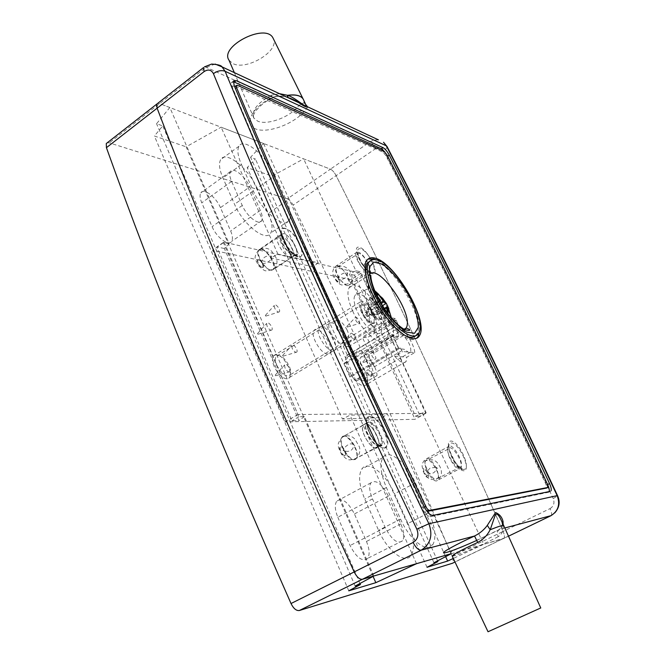 <?xml version="1.0" encoding="UTF-8"?>
<svg xmlns="http://www.w3.org/2000/svg" width="665" height="665" viewBox="0 0 665 665"><rect width="100%" height="100%" fill="white"/><g stroke="black" fill="none" stroke-linecap="round" stroke-linejoin="round"><path stroke-width="0.5" stroke-dasharray="3.33 2.49" d="M365.326 423.713L363.248 424.927C358.543 431.111 374.129 453.971 378.161 446.838C382.151 441.984 371.519 422.84 365.326 423.713M376.232 447.902C370.222 449.116 359.374 429.881 363.29 424.985L365.359 423.78C371.511 422.907 382.092 441.951 378.119 446.78L376.232 447.902M373.082 576.389L186.15 146.824L221.104 127.19L263.564 143.482L250.572 157.281L255.368 158.993L247.189 167.622L272.126 176.117L303.622 158.86L330.438 169.151C332.475 170.174 334.379 172.343 336.141 175.651C389.815 282.883 445.467 401.469 503.097 531.41C504.444 534.602 504.777 536.863 504.078 538.185L483.713 544.311L453.322 558.434M348.776 590.819L154.388 136.001L186.15 146.824M445.633 556.638L272.126 176.117M427.021 567.278L247.189 167.622M373.805 575.998L304.404 416.581L298.926 416.747L223.315 242.501L229.142 243.739L169.833 107.514L156.566 123.715L162.734 125.918L154.388 136.001M107.273 142.759L109.293 142.859L287.355 198.852L330.438 169.151L159.617 103.599L157.68 103.383L159.617 103.599L169.833 107.514M156.558 104.679L156.774 104.097M414.76 352.55C414.245 344.794 405.866 330.987 399.482 327.363L395.276 318.452L390.347 317.754L394.578 326.739L393.979 327.413C393.073 328.901 393.04 331.336 393.863 334.736L392.117 334.545L398.352 347.828L400.081 347.978L402.757 351.552L414.76 352.55L406.839 357.172L394.702 356.282L402.757 351.552M355.908 270.771L360.056 271.653L426.174 412.84L422.35 412.965L415.559 416.323L349.457 274.163L355.908 270.771L303.622 158.86M422.35 412.965L483.713 544.311M451.094 553.77L503.521 538.6L508.501 536.198M451.327 553.646L387.412 414.037L350.039 415.184L342.409 419.008L270.73 258.012L277.937 254.146L221.104 127.19M416.523 563.687L350.039 415.184M429.033 512.723L415.384 482.857C406.456 462.557 388.443 448.152 382.874 457.62C379.474 463.879 380.654 473.854 386.407 487.536L400.571 519.091C409.673 540.13 427.578 553.879 432.873 544.602C436.506 537.669 435.226 527.046 429.033 512.723L407.928 523.48L394.569 493.796C385.85 473.621 367.67 459.523 361.76 469.124C358.136 475.458 359.142 485.425 364.753 499.033L378.593 530.362C387.479 551.268 405.55 564.71 411.186 555.342C415.06 548.334 413.971 537.719 407.928 523.48M277.937 254.146L318.144 262.717L263.564 143.482M275.011 175.61C266.482 155.843 243.664 136.799 238.935 146.267C236.973 150.024 237.821 156.125 241.478 164.571L253.34 191.005C262.176 211.686 284.953 229.816 289.3 220.381C291.42 216.275 290.505 209.774 286.549 200.855L275.011 175.61L257.039 188.27C248.693 168.586 225.701 149.974 220.672 159.608C218.585 163.432 219.334 169.55 222.916 177.954L234.529 204.255C243.157 224.837 266.125 242.534 270.771 232.958C273.024 228.785 272.218 222.268 268.344 213.39L257.039 188.27M287.355 198.852C289.475 199.774 291.395 201.861 293.107 205.119C344.703 311.004 397.678 428.036 452.034 556.214C453.306 559.365 453.522 561.617 452.699 562.989L452.4 563.272M350.206 376.215L352.043 376.282C358.41 384.719 363.24 387.462 366.548 384.503C370.796 379.574 361.128 359.59 352.55 355.451L348.543 346.656L343.306 346.216L347.338 355.085L346.656 355.792C345.609 357.346 345.434 359.823 346.124 363.215L344.271 363.115L350.206 376.215L398.352 347.828M273.257 363.863C275.975 373.472 286.673 382.383 289.45 377.504C293.614 372.541 283.174 354.503 276.208 354.603L273.323 355.916C272.226 357.645 272.201 360.297 273.257 363.863M337.828 517.245L350.073 545.541C356.548 557.844 362.417 562.108 367.679 558.342C369.931 554.602 369.524 548.974 366.457 541.468L354.428 513.962C347.953 501.734 342.034 497.478 336.665 501.202C334.537 504.693 334.919 510.038 337.828 517.245L372.5 498.908C369.474 491.635 368.934 486.281 370.879 482.857C375.933 479.29 381.776 483.696 388.393 496.09L400.854 523.887C404.054 531.468 404.628 537.104 402.574 540.786C397.62 544.411 391.826 539.988 385.193 527.528L372.5 498.908M220.456 207.655C216.133 197.123 203.673 187.621 200.805 192.892C199.575 195.011 199.899 198.311 201.761 202.783L212.085 226.649C216.491 237.447 228.851 246.599 231.644 241.345C232.95 239.092 232.617 235.626 230.639 230.946L220.456 207.655L249.799 186.898L260.323 210.381C262.367 215.094 262.791 218.552 261.603 220.755C259.067 225.876 246.848 216.366 242.276 205.485L231.595 181.42C229.666 176.907 229.259 173.623 230.381 171.562C232.999 166.425 245.31 176.292 249.799 186.898M359.965 583.496L162.734 125.918M355.168 586.089L156.566 123.715M229.142 243.739L224.321 248.486L298.934 420.596L304.404 416.581M290.356 257.388C284.329 256.59 274.62 240.722 277.696 236.69L280.597 235.743C286.748 236.806 296.216 252.509 293.09 256.466L290.356 257.388M321.511 326.507L318.834 327.687C314.096 333.946 331.228 357.238 335.094 349.865C338.818 345.102 328.119 326.723 321.511 326.507M318.144 262.717L313.506 266.79L382.25 417.545L342.409 419.008M313.506 266.79L270.73 258.012M433.954 562.756L250.572 157.281M382.25 417.545L387.412 414.037M224.321 248.486L216.857 246.948L291.91 420.854L298.934 420.596M360.056 271.653L354.47 275.194L420.197 416.157L415.559 416.323M354.47 275.194L349.457 274.163M290.381 257.446C284.329 256.648 274.562 240.688 277.654 236.64L280.572 235.684C286.756 236.757 296.274 252.542 293.132 256.524L290.381 257.446M437.578 560.853L255.368 158.993M352.55 355.451L399.482 327.363M348.543 346.656L395.276 318.452M343.306 346.216L390.347 317.754M347.338 355.085L394.578 326.739M344.271 363.115L392.117 334.545M223.315 242.501L216.857 246.948M426.174 412.84L420.197 416.157M298.926 416.747L291.91 420.854M346.124 363.215L393.863 334.736M352.043 376.282L400.081 347.978M394.702 356.282C400.064 362.284 403.871 364.013 406.124 361.494L406.839 357.172M501.909 521.726L503.006 526.372L502.408 522.798M476.763 540.429L499.548 529.382L503.122 524.311M504.801 527.985L499.548 529.382L498.318 530.263C497.154 531.892 497.121 534.037 498.21 536.68C501.925 534.294 503.53 530.878 503.014 526.431L503.006 526.381M540.753 607.96L488.027 631.75M503.754 525.649L503.039 526.397M398.651 335.027L398.377 336.739L393.123 336.058L398.992 348.709L404.212 349.266L409.108 352.766L410.621 352.093C411.494 347.246 409.041 341.76 403.273 335.634L396.099 320.264L391.436 319.532L398.651 335.027L360.613 357.487C357.679 360.804 365.983 375.426 370.696 375.218L372.334 374.47C375.9 370.164 363.655 352.392 360.613 357.487M378.452 139.866L374.079 140.041L370.472 141.562L330.438 169.151C332.475 170.174 334.379 172.343 336.141 175.651L375.575 148.652C373.755 145.294 371.868 143.058 369.906 141.928L303.88 111.803C301.203 111.471 299.067 109.916 297.479 107.132C300.331 104.164 302.525 102.817 304.071 103.092L303.839 100.465M452.034 556.214L503.097 531.41C445.467 401.469 389.815 282.883 336.141 175.651L293.107 205.119M551.135 515.616L551.351 515.375C551.925 514.087 551.493 511.834 550.063 508.6L503.097 531.41C504.452 534.61 504.777 536.863 504.078 538.185L455.01 562.016M224.18 242.193L297.92 414.503L425.766 413.347L360.912 273.348L224.18 242.193L212.601 250.173L285.327 421.876L415.018 419.307L350.871 279.707L212.601 250.173M279.416 93.657L271.453 95.195L272.276 97.389C277.064 95.71 282.076 95.694 287.322 97.339M307.496 106.757L304.121 103.017L307.338 106.616M307.887 106.94L303.88 111.803C292.791 124.555 267.097 133.707 255.518 128.91C243.348 124.496 251.993 107.098 272.276 97.389L206.208 67.248L204.413 66.899M305.318 103.607L304.121 103.017L303.88 100.548M215.136 64.073L206.208 67.248L109.293 142.859M229.009 60.216L232.775 63.508C246.058 70.897 278.743 51.72 273.656 39.326M398.377 336.739L368.95 354.229L363.489 353.722L369.175 366.265L374.603 366.664L404.212 349.266M393.123 336.058L363.489 353.722M398.992 348.709L369.175 366.265M368.95 354.229C369.2 358.227 371.078 362.367 374.603 366.664M403.273 335.634L374.096 352.957C371.935 351.286 370.388 351.045 369.457 352.226M370.696 375.218L364.212 374.852C357.088 365.11 354.57 357.454 356.648 351.868C360.538 345.093 376.698 364.021 377.047 375.584L370.696 375.218M354.869 380.33L367.861 380.937C367.62 369.358 351.453 350.555 347.446 357.379C345.293 362.99 347.762 370.638 354.869 380.33L364.212 374.852M377.047 375.584L367.861 380.937M374.096 352.957L367.138 337.712L362.3 337.13L369.299 352.5M396.099 320.264L367.138 337.712M391.436 319.532L362.3 337.13M347.271 285.634C342.342 285.061 333.88 270.705 336.598 267.513C339.449 262.401 352.666 280.655 349.258 284.953L347.271 285.634M271.046 270.19C264.986 269.433 255.659 254.08 258.86 250.115C262.376 243.722 278.053 263.731 273.88 269.217L271.046 270.19M436.656 480.911C431.826 482.192 422.3 464.611 425.725 460.779C429.133 455.168 441.868 475.392 437.919 480.13L436.656 480.911M353.988 459.606C347.903 460.77 337.562 442.217 341.619 437.429C345.858 430.346 360.862 452.316 355.991 458.434L353.988 459.606M262.318 267.421C265.46 268.086 262.043 260.256 258.918 259.624C255.742 258.901 259.184 266.815 262.318 267.421M339.2 283.107C340.621 281.295 339.566 278.976 336.033 276.141C334.595 277.937 335.65 280.256 339.2 283.107M427.753 477.395C429.997 477.138 426.448 469.34 424.22 469.64C421.934 469.856 425.517 477.728 427.753 477.395M344.387 455.766C347.313 455.575 343.514 446.88 340.613 447.104C337.654 447.237 341.478 456.032 344.387 455.766M297.92 414.503L285.327 421.876M327.521 354.063C320.954 354.096 310.073 335.476 313.888 330.754C317.961 323.423 334.911 346.565 330.131 352.866L327.521 354.063M278.477 312.118L279.308 311.868C281.162 310.106 275.352 302.608 274.312 305.435C274.288 308.419 275.676 310.646 278.477 312.118M295.992 352.384L296.748 352.126C298.668 350.314 292.899 342.666 291.802 345.567C291.76 348.693 293.157 350.97 295.992 352.384M371.02 376.506L371.536 376.315C373.123 374.885 368.219 367.82 367.288 370.206C367.313 373.065 368.551 375.16 371.02 376.506M358.867 323.589L359.424 323.423C360.879 322.093 356.083 315.368 355.251 317.571C355.293 320.197 356.498 322.201 358.867 323.589M375.077 359.142L375.592 358.967C377.088 357.612 372.317 350.754 371.444 353.007C371.477 355.742 372.691 357.787 375.077 359.142M354.42 339.84L354.994 339.657C356.531 338.252 351.594 331.336 350.704 333.655C350.738 336.399 351.976 338.46 354.42 339.84M288.951 371.993L289.74 371.702C291.777 369.773 285.809 361.876 284.637 364.96C284.57 368.252 286.008 370.588 288.951 371.993M270.996 330.281L271.852 330.006C273.822 328.119 267.812 320.405 266.698 323.398C266.657 326.532 268.086 328.826 270.996 330.281M257.962 334.279L257.53 333.581L257.962 334.279M275.651 375.767L275.21 375.052L275.651 375.767M342.5 343.298L342.118 342.675L342.5 343.298M363.231 362.433L362.866 361.81L363.231 362.433M347.23 327.047L346.856 326.432L347.23 327.047M358.884 379.79L358.502 379.15L358.884 379.79M283.032 356.174L282.608 355.476L283.032 356.174M265.776 316.108L265.352 315.426L265.776 316.108M425.766 413.347L415.018 419.307M360.912 273.348L350.871 279.707M234.313 82.086L231.586 82.443L232.226 87.057C283.091 209.733 346.29 350.056 421.843 508.027C424.827 513.737 427.745 516.597 430.588 516.597L548.475 492.291L549.174 491.593M387.695 156.233L384.952 152.052M387.662 156.258C438.892 256.1 492.191 365.484 547.561 484.428M369.765 261.154L374.553 261.121C393.481 264.653 425.874 320.572 416.764 334.221L415.517 335.85M403.04 334.337C387.496 325.385 366.373 290.904 365.442 272.966M352.699 311.045C361.951 332.176 382.292 348.959 386.54 339.707C396.057 325.892 357.313 271.736 349.108 287.77C346.789 292.492 347.986 300.248 352.699 311.045M374.619 314.603C368.709 303.947 363.797 299.824 359.873 302.226C356.507 306.723 367.662 325.717 373.846 326L376.249 324.944C377.271 322.799 376.731 319.358 374.619 314.603M387.03 146.549C387.18 147.672 386.116 149.043 383.821 150.664C381.752 147.439 379 146.774 375.575 148.652M550.063 508.6C553.745 506.281 554.81 502.956 553.238 498.6L557.627 495.807M276.806 365.285C281.652 374.187 286.033 377.412 289.932 374.977C291.087 373.023 290.854 370.056 289.217 366.074C284.412 357.238 280.04 354.029 276.108 356.448C274.961 358.369 275.194 361.311 276.806 365.285M330.463 332.284C335.484 341.378 339.765 344.819 343.306 342.591L343.456 342.325C344.246 340.389 343.822 337.521 342.167 333.714C337.421 324.986 333.207 321.494 329.516 323.24L329.35 323.481C328.369 325.318 328.743 328.252 330.463 332.284M378.443 315.218C372.192 301.129 358.418 289.192 355.002 295.26C353.206 298.51 354.013 304.03 357.413 311.81C363.954 326.739 378.393 338.527 381.186 331.594C382.674 328.086 381.76 322.625 378.443 315.218M374.711 290.672L369.416 288.178L366.24 289.599C364.603 292.666 365.426 297.895 368.684 305.293C374.969 319.474 388.584 330.804 391.128 324.296L391.652 319.217L388.377 308.768L378.942 294.562M347.197 330.214C342.907 322.35 339.133 319.192 335.858 320.746L335.717 320.962C334.852 322.608 335.202 325.243 336.756 328.867C341.278 337.047 345.11 340.156 348.252 338.177L348.385 337.945C349.083 336.207 348.684 333.631 347.197 330.214M388.086 313.897L388.435 315.917L385.683 315.468L383.838 307.878M383.614 307.529L381.776 311.827L382.89 306.507L377.745 306.673L375.251 301.287L379.757 301.12M376.964 304.803L377.612 301.203L377.329 305.584L376.964 304.803L380.588 302.575M377.612 301.203L382.491 298.203M381.153 303.556L377.737 305.659M380.197 310.971L384.57 316.183L379.79 310.904L384.254 308.494M384.57 316.183L389.565 313.149M384.578 308.984L380.156 311.685M377.379 311.212L376.723 314.911L376.598 310.356L377.379 311.212L383.555 307.438M376.723 314.911L381.776 311.827M382.89 306.507L376.598 310.356M374.129 305.011L369.707 299.732L374.536 305.085L379.939 301.436M369.707 299.732L374.719 296.632L378.668 299.1M379.158 300.023L374.719 296.632M379.956 300.738L374.179 304.304M376.673 295.127L376.207 294.121M375.251 301.287L369 305.135L367.695 309.3L370.147 314.628L377.013 310.43M374.536 305.085L367.695 309.3M379.79 310.904L372.949 315.077L370.505 309.774L377.329 305.584M370.505 309.774L380.172 307.105L382.458 305.709M377.745 306.673L371.486 310.513L370.147 314.628M371.486 310.513L369 305.135M372.949 315.077L382.624 312.384L380.172 307.105M382.624 312.384L388.801 308.627M377.022 295.543L372.35 298.435L370.447 309.807L372.899 315.119L382.2 319.699L388.435 315.917M375.742 294.071L369.549 297.903L367.637 309.333L370.089 314.661L379.432 319.267L385.683 315.468M379.432 319.267L382.2 319.699M369.549 297.903L372.35 298.435M367.637 309.333L370.447 309.807M370.089 314.661L372.899 315.119M369.241 313.73L369.516 315.493C368.851 315.908 368.011 315.202 366.989 313.365L366.714 311.602C367.379 311.187 368.227 311.893 369.241 313.73M365.451 314.304C366.473 316.141 367.313 316.856 367.978 316.432L367.703 314.67C366.689 312.841 365.85 312.126 365.176 312.542L365.451 314.304M235.402 86.176L383.032 152.202L385.9 155.61C437.221 255.676 490.612 365.343 546.065 484.61L546.613 488.052M426.207 510.238L424.187 507.295C348.992 350.264 286.025 210.697 235.285 88.586L234.92 87.315M367.978 259.126L365.11 261.935C360.63 269.799 367.654 292.824 380.987 312.484C394.254 332.217 410.347 343.547 416.514 338.36M419.573 330.962C421.71 311.685 394.121 266.623 375.966 259.766M344.162 436.19L342.084 437.404C337.305 443.48 352.234 465.267 356.382 458.301C360.438 453.538 350.305 435.218 344.162 436.19M341.178 446.988C344.013 446.705 347.812 455.284 344.952 455.533C342.109 455.858 338.277 447.171 341.178 446.988M371.452 272.758C362.832 271.012 350.546 244.803 359.441 247.272C367.994 249.325 379.981 274.628 371.452 272.758M464.128 469.407C456.506 470.704 442.832 441.51 450.779 441.078C458.368 440.247 471.668 468.31 464.128 469.407M370.147 416.39C359.757 416.431 374.47 449.166 384.503 448.085C394.378 447.213 380.081 415.883 370.147 416.39M284.969 228.319C273.681 225.202 286.923 254.67 297.92 256.914C308.743 259.267 295.817 230.946 284.969 228.319M261.245 249.292L258.361 250.281C254.304 255.742 269.799 275.343 273.174 269.101C276.349 265.202 267.305 250.181 261.245 249.292M258.477 259.707C261.453 260.264 264.778 267.796 261.786 267.197C258.793 266.673 255.443 259.067 258.477 259.707M242.276 205.485L212.085 226.649M260.323 210.381L230.639 230.946M231.595 181.42L201.761 202.783M388.393 496.09L354.428 513.962M400.854 523.887L366.457 541.468M385.193 527.528L350.073 545.541M400.571 519.091L378.593 530.362M415.384 482.857L394.569 493.796M386.407 487.536L364.753 499.033M286.549 200.855L268.344 213.39M253.34 191.005L234.529 204.255M241.478 164.571L222.916 177.954M283.556 233.598L280.63 234.546C276.632 240.132 292.924 261.012 296.199 254.57C299.333 250.589 289.749 234.695 283.556 233.598M368.618 421.859L366.556 423.065C361.885 429.233 377.487 452.133 381.477 445.01C385.434 440.172 374.777 421.003 368.618 421.859M368.036 263.091C369.657 266.74 370.064 269.325 369.258 270.83L367.346 271.47C362.425 270.854 353.514 255.867 356.124 252.609C359.092 250.938 362.965 254.23 367.737 262.467M337.629 265.676L335.601 266.366C332.941 269.574 341.394 283.814 346.241 284.296L348.152 283.631C350.854 280.472 342.575 266.349 337.629 265.676M338.236 281.702C334.778 278.976 333.739 276.715 335.102 274.919C338.543 277.646 339.582 279.907 338.236 281.702M459.59 467.62C454.852 468.941 444.802 450.654 448.085 446.73C451.319 440.953 464.644 462.142 460.77 466.88L459.59 467.62M436.431 479.174L437.62 478.434C441.02 474.627 431.701 457.387 426.872 458.501L425.558 459.307C422.209 463.156 431.71 480.537 436.431 479.174M427.612 475.616C425.467 475.99 421.951 468.343 424.145 468.094C426.29 467.761 429.781 475.325 427.612 475.616M498.21 536.68C485.758 543.272 462.108 553.646 454.76 555.724L452.25 556.189L450.72 552.848C450.213 552.033 454.137 550.021 462.499 546.821L498.318 530.263C500.787 529.398 502.108 527.387 502.266 524.228M298.194 256.582C287.396 254.205 274.67 225.535 285.742 228.743C296.399 231.478 308.834 259.076 298.194 256.582M383.78 447.853C373.871 448.692 359.682 416.722 369.915 416.872C379.723 416.573 393.53 447.204 383.78 447.853M464.128 470.729C456.589 471.826 443.356 443.289 451.202 443.015C458.7 442.35 471.585 469.814 464.128 470.729M372.242 273.739C363.763 271.885 351.926 246.349 360.654 248.893C369.058 251.038 380.629 275.709 372.242 273.739M271.453 95.195C257.106 103.125 251.254 110.764 253.88 118.096L257.704 121.155C266.956 125.394 288.652 117.688 297.479 107.132M368.102 272.484L370.014 271.852C373.215 267.663 359.948 249.192 357.305 254.205C354.753 257.305 363.306 271.794 368.102 272.484M293.706 255.21L296.44 254.304C300.372 248.951 284.662 228.652 281.386 234.92C278.369 238.777 287.795 254.304 293.706 255.21M459.548 468.966L460.745 468.218C464.461 463.58 451.61 443.139 448.451 448.667C445.226 452.408 454.902 470.138 459.548 468.966M378.826 445.924L380.737 444.802C385.326 438.8 370.214 416.556 366.265 423.522C362.442 428.21 372.94 446.955 378.826 445.924M234.18 85.577L232.226 87.057M424.237 506.796L421.843 508.027M550.42 491.335L548.475 492.291M432.982 515.383L430.588 516.597M404.786 329.566C399.125 334.828 381.178 317.97 372.575 298.76C367.745 287.903 366.407 280.156 368.56 275.518L369.275 274.504M383.821 150.664C436.922 253.964 492.275 367.554 549.889 491.443L553.238 498.6M373.497 314.42C367.82 301.478 356.332 299.325 362.633 312.658C368.551 325.983 379.848 327.521 373.497 314.42M372.491 314.753C367.936 306.548 364.154 303.373 361.145 305.227C360.355 306.839 360.763 309.474 362.367 313.115C366.964 321.386 370.754 324.578 373.738 322.7C374.528 321.054 374.112 318.41 372.491 314.753M385.9 155.61L386.997 154.87M383.032 152.202L384.129 151.454M546.065 484.61L547.353 483.97M236.225 86.317L237.513 85.336M363.248 424.927L342.084 437.404C336.54 444.885 337.238 445.101 341.644 454.511C347.554 460.022 347.612 461.244 356.382 458.301L378.161 446.838M554.793 512.865L551.343 515.367L452.699 562.989M277.696 236.69L258.361 250.281C253.315 258.178 254.712 257.987 258.718 265.859C265.293 271.353 264.412 272.201 273.174 269.101L293.09 256.466M261.603 220.755L231.644 241.345M230.381 171.562L200.805 192.892M402.574 540.786L367.679 558.342M370.879 482.857L336.665 501.202M432.873 544.602L411.186 555.342M382.874 457.62L361.76 469.124M289.3 220.381L270.771 232.958M238.935 146.267L220.672 159.608M293.132 256.524L296.199 254.57L297.513 255.061C297.596 256.923 294.686 255.111 288.785 249.633C282.442 242.226 280.838 233.473 281.445 234.379L277.654 236.64M363.29 424.985L366.556 423.065L367.354 423.239C367.687 424.544 366.606 421.992 368.435 429.432C369.998 435.001 376.681 444.203 379.341 445.276C381.594 446.34 382.691 446.489 382.633 445.716L381.477 445.01L378.119 446.78M356.124 252.609L357.014 252.176C356.332 251.935 357.479 255.036 360.447 261.495C364.885 268.086 368.186 271.411 370.339 271.47L370.721 271.212L369.258 270.83L348.152 283.631C344.129 285.194 341.611 285.451 340.613 284.404C338.726 284.038 336.432 281.578 333.722 277.014L332.708 272.991C332.749 270.223 333.714 268.012 335.601 266.366L356.124 252.609M448.085 446.73L449.016 446.597C447.778 446.797 449.914 452.059 455.417 462.408C461.751 469.856 461.244 467.229 462.15 467.52L460.77 466.88L437.62 478.434L431.718 479.457C429.399 479.781 426.564 477.096 423.206 471.402L422.067 465.982C422.341 463.098 423.505 460.87 425.558 459.307L448.085 446.73M289.45 377.504L335.094 349.865M273.323 355.916L318.834 327.687M393.979 327.413L346.656 355.792M406.124 361.494L366.548 384.503M501.743 521.377L502.275 524.261M234.338 72.626L253.88 118.096C250.83 116.716 257.837 104.762 272.642 97.93C275.21 96.134 280.056 95.918 287.164 97.273M410.621 352.093L372.334 374.47M356.648 351.868L347.446 357.379M370.014 271.852L371.153 272.459C369.798 273.082 366.573 269.782 361.469 262.559C358.693 256.474 357.62 253.531 358.244 253.722L336.598 267.513C346.274 261.528 357.446 276.648 349.258 284.953L370.014 271.852M296.44 254.304L297.829 254.77L297.022 255.152C294.986 255.618 291.12 251.852 285.435 243.847C282.783 238.053 281.719 235.011 282.251 234.703L258.86 250.115C264.013 247.38 268.286 247.746 271.661 251.22L276.324 258.136C277.746 262.068 276.939 265.759 273.88 269.217L296.44 254.304M460.745 468.218L462.2 468.85C462.192 470.604 459.548 468.26 454.27 461.809C450.238 453.472 448.626 449.033 449.432 448.493L425.725 460.779C431.66 458.509 436.082 459.947 438.991 465.109C438.659 464.652 445.351 473.247 437.919 480.13L460.745 468.218M380.737 444.802L381.843 445.833C381.236 445.508 379.407 448.991 370.097 434.287C365.858 424.312 367.512 423.738 367.122 423.663L366.265 423.522L341.619 437.429C346.947 434.802 351.394 435.392 354.977 439.208L359.383 446.822C360.571 451.111 359.441 454.985 355.991 458.434L380.737 444.802M271.578 256.757L270.946 255.801L271.578 256.757M261.736 262.775C260.613 263.34 262.924 253.972 271.137 256.499C273.165 260.613 263.431 265.202 261.736 262.775M347.712 273.681L347.138 272.65L347.712 273.681M338.643 278.968C336.465 275.992 346.307 270.896 347.305 273.448C348.502 277.047 341.103 281.195 338.643 278.968L338.801 279.716L337.729 278.253L338.643 278.968M435.691 467.453L430.338 467.894C427.637 470.454 426.564 472.133 427.113 472.923C432.25 474.552 435.417 472.873 436.622 467.902L436.539 467.187L437.487 468.709L436.622 467.902M353.281 444.627C349.532 441.394 342.126 449.174 343.722 450.754L342.99 450.047L343.722 450.754C349.416 452.474 352.849 450.562 354.013 445.01L354.811 445.758L354.013 445.01M258.053 334.254L271.852 330.006M257.53 333.581L266.698 323.398M275.734 375.733L289.74 371.702M275.21 375.052L284.637 364.96M342.558 343.281L354.994 339.657M342.118 342.675L350.704 333.655M363.29 362.417L375.592 358.967M362.866 361.81L371.444 353.007M347.288 327.03L359.424 323.423M346.856 326.432L355.251 317.571M358.934 379.773L371.536 376.315M358.502 379.15L367.288 370.206M283.115 356.149L296.748 352.126M282.608 355.476L291.802 345.567M265.867 316.083L279.308 311.868M265.352 315.426L274.312 305.435M231.586 82.443L233.523 80.964M549.057 491.851L549.88 491.443M418.75 333.049L416.764 334.221M349.108 287.77L368.56 275.518L370.729 275.177M404.104 329.225L386.54 339.707M359.873 302.226L313.888 330.754M376.249 324.944L330.131 352.866M343.306 342.591L289.932 374.977M366.24 289.599L355.002 295.26M348.252 338.177L373.738 322.7C374.087 323.082 373.622 323.34 372.334 323.481C368.211 321.444 365.002 317.853 362.724 312.7C359.457 303.157 361.785 306.69 361.145 305.227L335.717 320.962M335.858 320.746L329.516 323.24M329.35 323.481L276.108 356.448M391.652 319.217L391.519 318.161M375.035 291.453L369.416 288.178M348.385 337.945L343.456 342.325M391.128 324.296L381.186 331.594M367.978 316.432L369.516 315.493M365.176 312.542L366.714 311.602M548.01 487.287L546.713 487.927M365.11 261.935L366.423 261.096"/><path stroke-width="1" d="M375.825 582.681L348.776 590.819L360.413 584.535L355.168 586.089L373.805 575.998L362.417 579.282L451.07 553.721L416.523 563.687L375.825 582.681L373.082 576.389M453.322 558.434L447.653 561.069L445.633 556.638M447.653 561.069L427.021 567.278L437.911 561.584L433.954 562.756L451.094 553.77M452.4 563.272L299.333 610.512L362.417 579.282C359.566 579.556 356.822 577.104 354.196 571.933C273.855 396.598 208.162 242.018 157.115 108.196L156.558 104.679M299.333 610.512C296.299 610.902 293.523 608.575 291.021 603.529C215.277 432.009 153.748 280.065 106.425 147.68L157.115 108.196L156.782 104.089L203.548 67.556L204.064 71.629C208.128 69.019 211.246 69.684 213.415 73.624C217.671 70.748 221.57 69.966 225.119 71.288L222.01 66.874L215.136 64.073M106.425 147.68L106.275 143.54L107.273 142.759M360.413 584.535L359.965 583.496M437.911 561.584L437.578 560.853M490.205 529.747C498.01 526.622 502.491 525.167 503.629 525.392L500.263 518.235C497.603 513.313 495.733 512.806 494.66 516.722L490.205 529.747L487.295 525.383L495.575 512.557C499.506 514.153 501.984 517.121 503.023 521.451L502.408 522.798M503.122 524.311L503.023 521.451M490.105 529.739L490.072 529.806C487.445 535.217 483.322 539.431 477.703 542.44L474.527 536.023C456.531 544.228 442.225 552.066 443.555 552.881C446.797 552.981 457.861 548.833 476.763 540.429M487.304 525.383C484.145 529.764 479.889 533.305 474.527 536.023L421.219 550.179C430.504 544.161 433.065 535.35 428.9 523.737L416.847 529.207C334.828 356.773 267.014 204.911 213.415 73.624M477.703 542.44C460.645 550.371 452.158 554.951 452.25 556.189L488.027 631.75L540.753 607.96M413.106 542.465C415.849 547.761 418.551 550.329 421.219 550.179L362.417 579.282C359.566 579.556 356.822 577.104 354.196 571.933L413.106 542.465C417.745 539.44 418.992 535.017 416.847 529.207M204.064 71.629L157.115 108.196C208.162 242.018 273.855 396.598 354.196 571.933L291.021 603.529M279.416 93.657L287.829 95.361C296.648 98.329 307.521 109.7 305.742 104.513L307.496 106.757L378.452 139.866M298.967 102.776C296.449 100.93 292.766 99.168 287.903 97.481L287.829 95.361C295.509 94.347 300.605 95.527 303.107 98.91L305.318 103.607M288.178 97.605L299.042 102.826C303.905 106.242 306.723 107.547 307.488 106.757M303.839 100.465L302.974 98.694C300.372 95.369 295.218 94.247 287.529 95.319L287.579 97.389L287.164 97.273M287.322 97.339L287.845 97.497M508.501 536.198L550.853 515.757C558.284 511.102 560.387 504.394 557.154 495.633L428.9 523.737C346.922 352.558 278.992 201.744 225.119 71.288L386.34 145.859L383.539 142.244L387.03 146.549M273.656 39.326L272.766 37.531C264.537 23.084 219.275 46.65 229.009 60.216L234.338 72.626M549.889 491.443L432.982 515.383C430.147 515.375 427.229 512.507 424.237 506.796C348.526 348.701 285.177 208.295 234.18 85.577L233.523 80.964L236.241 80.615L383.007 147.638L381.361 148.761L234.313 82.086L236.241 80.615M551.002 490.895C551.601 489.515 551.11 487.079 549.548 483.588C494.045 364.536 440.629 255.061 389.299 155.144C387.254 151.387 385.16 148.885 383.007 147.638M384.952 152.052L381.361 148.761M549.174 491.593C549.581 490.097 549.057 487.753 547.611 484.544L547.561 484.428M415.517 335.85C412.824 338.252 408.667 337.745 403.04 334.337M365.442 272.966L366.648 263.972L369.765 261.154M376.49 259.89C372.816 258.968 370.197 259.907 368.618 262.717C364.146 270.522 371.968 294.321 385.658 313.306C399.299 332.409 414.636 341.103 418.75 333.049C427.795 319.424 395.376 263.465 376.49 259.89M557.627 495.807L557.154 495.633C497.736 368.177 440.795 251.586 386.34 145.859L386.872 146.233C441.294 251.885 498.193 368.368 557.569 495.699C560.337 501.826 559.415 507.553 554.793 512.865M378.942 294.562L374.711 290.672M382.491 298.203L383.979 301.827L386.332 303.34L388.801 308.627L386.456 307.147L389.565 313.149L386.423 307.862L388.086 313.897M380.588 302.575L383.206 300.962L382.575 298.144M383.979 301.827L381.153 303.556M384.254 308.494L386.456 307.147M386.423 307.862L384.578 308.984M379.939 301.436L380.397 301.154L379.158 300.023M378.668 299.1L380.447 300.447L379.956 300.738M379.757 301.12L380.397 301.154M380.447 300.447L376.673 295.127M376.207 294.121L378.518 294.62L383.206 300.962M382.458 305.709L386.332 303.34M378.518 294.62L377.022 295.543M384.129 151.454L386.997 154.87C438.368 254.961 491.826 364.661 547.353 483.97L547.744 487.487L429.74 510.379C428.451 510.363 427.13 509.058 425.775 506.481C350.472 349.366 287.413 209.741 236.582 87.605L236.283 85.502L237.513 85.336L384.129 151.454M546.613 488.052L428.152 511.194L426.207 510.238M234.92 87.315L235.402 86.176M374.811 258.095C370.895 257.106 368.102 258.103 366.423 261.096C361.677 269.35 369.94 294.57 384.461 314.686C398.917 334.919 415.151 344.079 419.515 335.559C429.091 321.104 394.86 261.968 374.811 258.095M375.966 259.766L373.522 258.918L367.978 259.126M416.514 338.36L418.185 336.34L419.573 330.962M452.075 563.43L455.01 562.016M367.737 262.467L368.036 263.091M504.801 527.985L551.135 515.616M272.766 37.531L303.88 100.548M389.299 155.144L387.695 156.233M549.548 483.588L547.611 484.544M375.426 293.855L384.786 310.247C392.383 320.439 399.682 327.745 406.697 332.168L414.619 333.273L418.31 327.355C418.418 320.297 416.232 311.528 411.76 301.054C403.746 285.135 392.217 270.73 382.084 264.138L373.855 262.06L369.457 267.039C368.859 273.814 370.846 282.75 375.426 293.855M369.275 274.504C378.676 262.625 414.677 315.235 406.099 328.036L404.786 329.566M204.413 66.899L211.628 64.064C217.812 64.463 221.27 65.403 222.01 66.874L298.984 102.784M546.447 488.135L547.744 487.487M428.152 511.194L429.74 510.379M424.428 507.179L425.775 506.481M235.418 88.495L236.582 87.605M156.774 104.097L106.275 143.54M540.77 608.001L503.638 525.392M368.618 262.717L366.648 263.972M370.729 275.177L371.02 278.07C371.585 282.293 373.339 287.696 376.282 294.279C380.289 302.608 385.151 310.314 390.854 317.38C399.507 326.997 402.691 328.477 404.777 329.566C408.709 330.738 410.288 330.721 409.532 329.499L406.099 328.036L404.104 329.225M391.519 318.161L387.579 305.75M386.016 302.999L382.824 298.585M382.716 298.46L375.035 291.453M236.283 85.502L234.994 86.483M418.185 336.34L419.515 335.559"/></g></svg>

